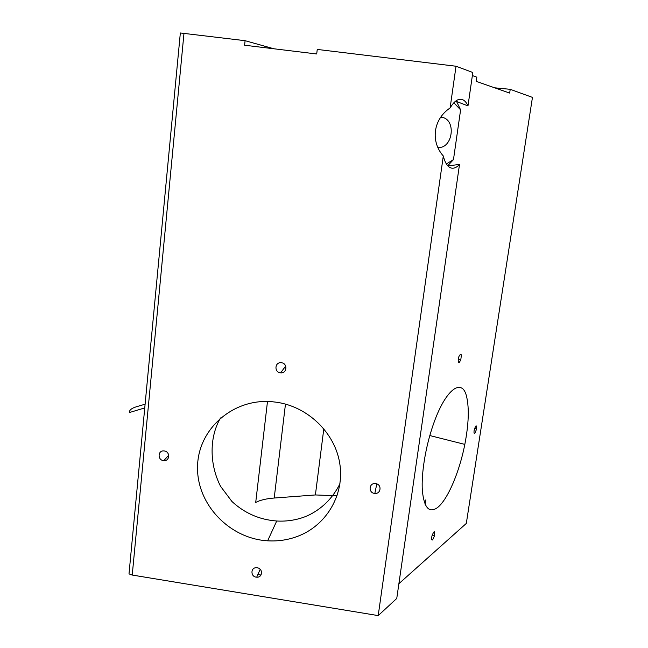 <?xml version="1.0" encoding="UTF-8"?>
<svg xmlns="http://www.w3.org/2000/svg" width="648" height="648" viewBox="0 0 648 648"><rect width="100%" height="100%" fill="white"/><g stroke="black" fill="none" stroke-linecap="round" stroke-linejoin="round"><path stroke-width="0.97" d="M447.857 165.912L459.521 164.414C457.018 167.16 454.523 168.423 452.053 168.205C448.1 167.646 445.184 163.571 443.305 155.99C430.264 141.288 433.277 119.143 450.109 107.965L456.022 66.234L317.245 49.426L316.71 53.978L244.612 45.222L245.09 40.686L273.885 48.77M398.893 583.694L466.309 523.43L532.454 97.394L510.227 89.319L509.66 93.069L476.215 81.348L476.823 77.185L472.368 75.565M260.982 575.043L257.88 574.533M245.09 40.686L180.338 32.975L129.001 573.885L132.233 575.051L378.205 615.6L396.754 598.46L459.521 164.414M283.079 363.236L284.739 364.516M281.507 362.75C287.915 363.439 286.975 373.677 280.592 372.827C274.007 372.462 274.671 361.859 281.24 362.718L281.507 362.75M257.256 567.794C263.25 568.523 262.683 577.765 256.697 577.182C250.371 577.052 250.379 567.138 256.721 567.729L257.256 567.794M375.743 483.627C382.036 484.356 381.121 494.116 374.836 493.411C368.25 493.169 368.744 482.857 375.322 483.578L375.743 483.627M164.341 450.959C170.432 451.656 169.857 461.344 163.782 460.631C157.44 460.388 157.61 450.198 163.952 450.919L164.341 450.959M459.165 362.645C457.998 362.394 457.917 360.345 458.93 356.489C461.19 352.593 461.789 353.743 460.744 359.94L459.165 362.645M432.645 539.914C431.576 540.424 431.357 539.087 431.973 535.896C434.12 530.412 434.978 530.356 434.541 535.71L432.645 539.914M474.79 433.528C474.028 433.787 473.818 432.694 474.158 430.231C475.818 424.837 476.645 424.408 476.636 428.935L474.79 433.528M453.843 102.765L460.607 109.86L453.47 159.611L446.367 163.952M440.762 117.142L441.725 117.272C456.775 119.329 452.847 149.153 437.854 147.436M453.47 159.611L447.711 165.758M450.109 107.965C454.24 101.023 458.347 98.237 462.437 99.59C464.648 100.464 466.503 102.562 467.986 105.883L456.597 101.517L460.607 109.86M437.481 507.595C429.089 513.508 424.043 507.789 422.334 490.431C421.224 473.34 425.582 446.739 433.148 424.983C445.451 388.816 462.486 376.942 466.738 397.175C469.282 408.799 468.65 424.537 464.827 444.398C459.481 471.841 447.719 499.738 437.481 507.595M378.205 615.6L443.305 155.99M220.539 417.928C209.531 436.452 209.029 463.676 220.555 486.316L231.919 501.471C244.628 513.224 259.556 519.736 276.72 521.008C287.234 521.608 297.278 519.955 306.86 516.027C321.384 509.425 332.416 498.668 339.973 483.756M337.098 495.785L315.398 494.95L274.209 498.029C266.441 498.62 260.277 500.086 255.717 502.419L267.486 401.485M144.755 407.924L129.357 412.557C129.195 410.16 131.609 408.208 136.598 406.701L145.103 404.19M494.675 87.812L510.227 89.319M132.233 575.051L183.983 33.283M276.834 402.278C308.181 406.871 334.951 432.961 339.755 463.385C344.696 493.808 327.353 524.216 299.376 535.645C289.291 539.752 278.713 541.469 267.64 540.813C229.392 538.65 196.538 504.087 197.551 466.665C197.964 429.211 233.045 398.05 272.338 401.744L276.834 402.278M456.022 66.234L472.813 72.487L467.986 105.883M285.468 404.093L274.209 498.029M323.822 428.709L315.398 494.95M425.817 499.867L425.153 504.395M285.687 366.063L280.592 372.827M260.196 569.317L256.697 577.182M376.796 483.902L374.836 493.411M168.723 455.244L163.782 460.631M458.282 359.413L460.744 359.94M432.216 535.013L434.541 535.71M474.579 428.433L476.636 428.935M452.053 168.205L451.64 168.14M462.437 99.59L458.873 99.436M441.725 117.272L440.721 117.199M267.64 540.813L276.72 521.008M464.827 444.398L429.81 435.553"/></g></svg>
